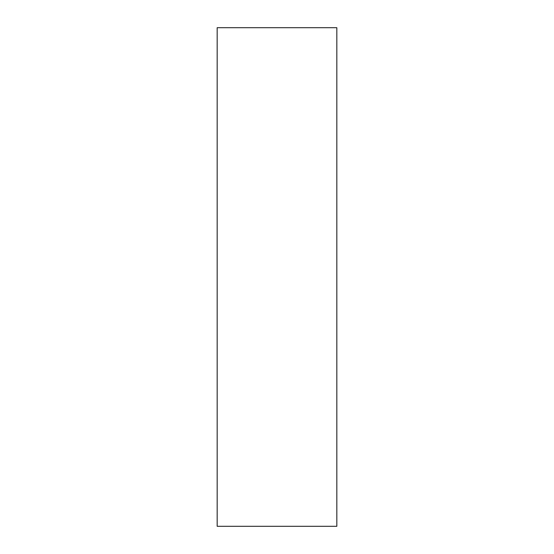 <?xml version="1.0" encoding="UTF-8"?>
<svg xmlns="http://www.w3.org/2000/svg" width="554" height="554" viewBox="0 0 554 554"><rect width="100%" height="100%" fill="white"/><g stroke="black" fill="none" stroke-linecap="round" stroke-linejoin="round"><path stroke-width="0.83" d="M217.168 27.7L336.832 27.7L336.832 526.3L217.168 526.3L217.168 27.7"/></g></svg>
